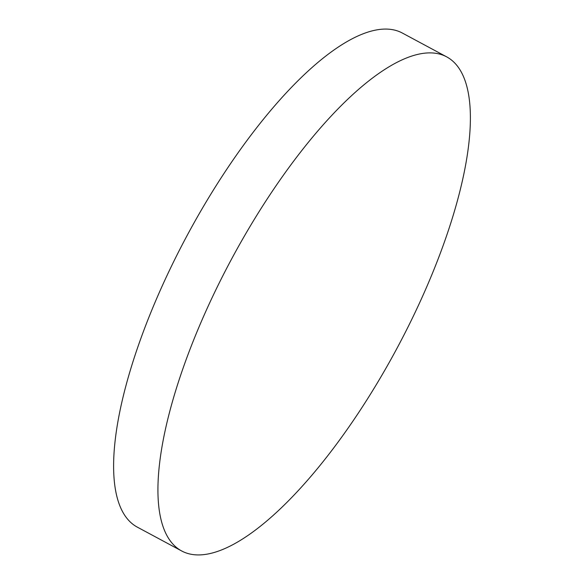 <?xml version="1.0" encoding="UTF-8"?>
<svg xmlns="http://www.w3.org/2000/svg" width="584" height="584" viewBox="0 0 584 584"><rect width="100%" height="100%" fill="white"/><g stroke="black" fill="none" stroke-linecap="round" stroke-linejoin="round"><path stroke-width="0.88" d="M233.111 256.208A280.342 93.98 118.2 0 0 181.471 550.858A280.342 93.98 118.2 0 0 395.207 351.604A280.342 93.98 118.2 0 0 446.848 56.955A280.342 93.98 118.2 0 0 233.111 256.208M446.848 56.955L402.529 33.142A280.342 93.98 118.2 0 0 188.793 232.395A280.342 93.98 118.2 0 0 137.152 527.045L181.471 550.858"/></g></svg>
